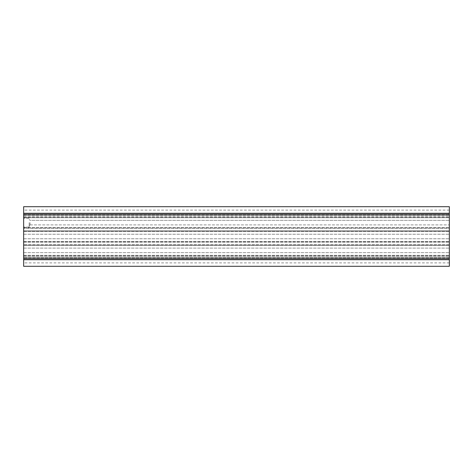 <?xml version="1.0" encoding="UTF-8"?>
<svg xmlns="http://www.w3.org/2000/svg" width="473" height="473" viewBox="0 0 473 473"><rect width="100%" height="100%" fill="white"/><g stroke="black" fill="none" stroke-linecap="round" stroke-linejoin="round"><path stroke-width="0.35" stroke-dasharray="2.37 1.77" d="M29.184 222.623L29.184 227.093L29.184 222.623M30.036 222.623L30.036 224.9L30.036 222.623M23.65 222.623L23.65 230.712L23.65 222.623M449.35 236.5L449.35 244.588L449.35 236.5M23.65 236.5L23.65 244.588L23.65 236.5M449.35 250.377L449.35 257.247L449.35 250.377M23.65 250.377L23.65 262.893L23.65 250.377M449.35 217.663L449.35 227.732L449.35 215.753L449.35 217.686L23.65 217.686L449.35 217.663M449.35 231.539L23.65 231.563L449.35 231.539M449.35 245.416L449.35 244.588L449.35 245.44L23.65 245.416L23.65 244.588L23.65 245.44L449.35 245.44M449.35 228.412L449.35 230.712L449.35 227.56L449.35 228.412L23.65 228.412L449.35 228.412M23.65 216.835L23.65 215.753L23.65 217.686L23.65 216.835L449.35 216.835L23.65 216.835M449.35 215.753L449.35 210.107L449.35 215.753L23.65 215.753L23.65 210.107L23.65 215.753L449.35 215.753M449.35 230.712L449.35 231.563L449.35 230.712L23.65 230.712L23.65 231.563L23.65 230.712L449.35 230.712M449.35 257.247L449.35 262.893L449.35 257.247L23.65 257.247L449.35 257.247M449.35 266.299L449.35 206.701M449.35 213.282L23.65 213.282L23.65 206.701M23.65 213.282L23.65 214.275L449.35 214.275M449.35 258.725L23.65 258.725L23.65 214.275M23.65 258.725L23.65 259.718L449.35 259.718M23.65 266.299L23.65 259.718M23.65 242.288L449.35 242.288L23.65 242.288M449.35 244.588L23.65 244.588L449.35 244.588M23.65 256.165L449.35 256.165L23.65 256.165M449.35 257.939L23.65 257.939L449.35 257.939M23.65 215.061L449.35 215.061L23.65 215.061M23.65 255.337L449.35 255.337L23.65 255.337M23.65 241.461L449.35 241.461L23.65 241.461M23.65 227.584L449.35 227.584L23.65 227.56M30.036 220.347L29.184 219.496L30.036 220.347L449.35 220.347L30.036 220.347M29.184 218.154L23.65 218.154L29.184 218.154M23.65 234.224L449.35 234.224L23.65 234.224M23.65 248.1L449.35 248.1L23.65 248.1M23.65 217.515L449.35 217.515L23.65 217.515M23.65 231.392L449.35 231.392L23.65 231.392M23.65 245.268L449.35 245.268L23.65 245.268M30.036 224.9L449.35 224.9L30.036 224.9L29.184 225.751L30.036 224.9M449.35 262.893L23.65 262.893M449.35 210.107L23.65 210.107M23.65 255.485L449.35 255.485L23.65 255.485M23.65 252.653L449.35 252.653L23.65 252.653M23.65 241.608L449.35 241.608L23.65 241.608M23.65 238.776L449.35 238.776L23.65 238.776M23.65 227.732L449.35 227.732L23.65 227.732M23.65 241.437L449.35 241.437L23.65 241.437M23.65 255.314L449.35 255.314L23.65 255.314M23.65 231.563L449.35 231.563L23.65 231.563M23.65 217.686L449.35 217.686L23.65 217.686M29.184 227.093L23.65 227.093L29.184 227.093"/><path stroke-width="0.71" d="M449.35 214.275L23.65 214.275L23.65 206.701L449.35 206.701L449.35 266.299L23.65 266.299L23.65 258.725L449.35 258.725M23.65 214.275L23.65 258.725M449.35 259.718L23.65 259.718M23.65 213.282L449.35 213.282"/></g></svg>

